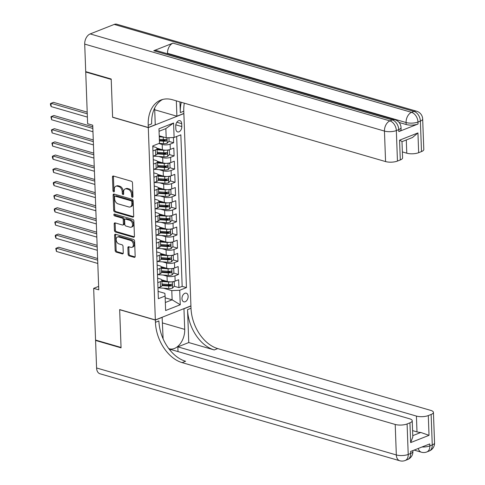 <?xml version="1.0" encoding="UTF-8"?>
<svg xmlns="http://www.w3.org/2000/svg" width="485" height="485" viewBox="0 0 485 485"><rect width="100%" height="100%" fill="white"/><g stroke="black" fill="none" stroke-linecap="round" stroke-linejoin="round"><path stroke-width="0.73" d="M132.314 197.28A0.964 0.649 -111.6 0 0 132.635 197.274A0.964 0.649 -111.6 0 0 132.981 196.583L132.478 182.845A1.376 0.928 -111.6 0 0 131.429 181.263L113.417 176.037A1.376 0.928 -111.6 0 0 112.956 176.049A1.376 0.928 -111.6 0 0 112.465 177.037L112.969 190.775A0.964 0.649 -111.6 0 0 113.702 191.878A0.964 0.649 -111.6 0 0 114.023 191.872A0.964 0.649 -111.6 0 0 114.369 191.181L114.302 189.399A4.407 2.977 -111.6 0 1 115.885 186.234A4.407 2.977 -111.6 0 1 117.352 186.191L118.855 186.628A4.407 2.977 -111.6 0 1 122.208 191.696L122.275 193.473A0.964 0.649 -111.6 0 0 123.008 194.582A0.964 0.649 -111.6 0 0 123.329 194.57A0.964 0.649 -111.6 0 0 123.675 193.879L123.608 192.102A4.407 2.977 -111.6 0 1 125.197 188.932A4.407 2.977 -111.6 0 1 126.658 188.895L128.161 189.332A4.407 2.977 -111.6 0 1 131.514 194.394L131.58 196.17A0.964 0.649 -111.6 0 0 132.314 197.28M188.131 296.293A4.486 2.934 106.2 0 0 186.307 293.201A4.486 2.934 106.2 0 0 181.978 298.724A4.486 2.934 106.2 0 0 183.803 301.822A4.486 2.934 106.2 0 0 188.131 296.293M128.119 254.292A1.376 0.928 -111.6 0 0 129.168 255.874L134.218 257.341A1.376 0.928 -111.6 0 0 134.678 257.329A1.376 0.928 -111.6 0 0 135.176 256.341L134.612 241.081A1.376 0.928 -111.6 0 0 133.563 239.499L115.551 234.273A1.376 0.928 -111.6 0 0 115.097 234.285A1.376 0.928 -111.6 0 0 114.599 235.28L115.157 250.533A1.376 0.928 -111.6 0 0 116.206 252.115L122.311 253.885A1.376 0.928 -111.6 0 0 122.772 253.873A1.376 0.928 -111.6 0 0 123.263 252.885L123.026 246.356A1.376 0.928 -111.6 0 0 121.977 244.773L118.952 243.894A3.68 2.486 -111.6 0 1 116.254 240.505A3.68 2.486 -111.6 0 1 117.473 237.013A3.68 2.486 -111.6 0 1 118.698 236.977L130.556 240.421A3.68 2.486 -111.6 0 1 133.254 243.803A3.68 2.486 -111.6 0 1 132.035 247.302A3.68 2.486 -111.6 0 1 130.811 247.332L128.834 246.762A1.376 0.928 -111.6 0 0 128.373 246.774A1.376 0.928 -111.6 0 0 127.876 247.762L128.119 254.292L129.077 253.91A1.376 0.928 -111.6 0 0 130.125 255.498L135.072 256.929M119.662 309.582L121.05 347.448L95.557 340.052L93.666 288.357L98.764 289.836L92.726 125.203L87.627 123.724L85.73 72.029L111.223 79.425L112.611 117.291L148.295 127.64L155.345 319.936L119.662 309.582M132.744 217.135A1.376 0.928 -111.6 0 0 133.205 217.122A1.376 0.928 -111.6 0 0 133.696 216.134L133.139 200.881A1.376 0.928 -111.6 0 0 132.09 199.293L114.078 194.067A1.376 0.928 -111.6 0 0 113.617 194.079A1.376 0.928 -111.6 0 0 113.126 195.073L113.684 210.326A1.376 0.928 -111.6 0 0 114.733 211.909L132.744 217.135L133.545 216.819M133.878 220.984L134.436 236.237A1.376 0.928 -111.6 0 1 133.939 237.226A1.376 0.928 -111.6 0 1 133.484 237.238L115.466 232.012A1.376 0.928 -111.6 0 1 114.424 230.43L114.181 223.9A1.376 0.928 -111.6 0 1 114.678 222.912A1.376 0.928 -111.6 0 1 115.133 222.9L122.438 225.016A1.376 0.928 -111.6 0 0 122.899 225.004A1.376 0.928 -111.6 0 0 123.396 224.015L123.232 219.687A1.376 0.928 -111.6 0 0 122.19 218.098L114.581 215.892A0.964 0.649 -111.6 0 1 113.878 215.007A0.964 0.649 -111.6 0 1 114.193 214.091A0.964 0.649 -111.6 0 1 114.515 214.085L132.829 219.396A1.376 0.928 -111.6 0 1 133.878 220.984M167.883 284.428L170.611 285.216M174.182 286.259L178.947 287.635L178.656 279.736L175.146 281.124L174.952 275.856A5.608 1.916 177.9 0 1 167.028 276.189L163.008 275.025M167.404 271.26L170.126 272.049M173.703 273.085L178.462 274.468L178.171 266.562L174.661 267.95L174.467 262.682A5.608 1.916 177.9 0 1 166.543 263.015L162.53 261.851M166.919 258.087L169.641 258.875M173.218 259.918L177.977 261.294L177.686 253.394L174.182 254.783L173.988 249.514A5.608 1.916 177.9 0 1 166.064 249.848L162.045 248.684M166.434 244.919L169.162 245.707M172.733 246.744L177.498 248.126L177.207 240.22L173.697 241.609L173.503 236.34A5.608 1.916 177.9 0 1 165.579 236.674L161.56 235.51M165.955 231.745L168.677 232.533M172.254 233.576L177.013 234.952L176.722 227.053L173.212 228.441L173.018 223.173A5.608 1.916 177.9 0 1 165.094 223.506L161.081 222.342M165.47 218.577L168.192 219.365M171.769 220.402L176.528 221.784L176.237 213.879L172.733 215.267L172.539 209.999A5.608 1.916 177.9 0 1 164.615 210.332L160.596 209.168M164.985 205.404L167.713 206.192M171.284 207.234L176.049 208.611L175.758 200.711L172.248 202.1L172.054 196.831A5.608 1.916 177.9 0 1 164.13 197.165L160.111 196.001M164.506 192.236L167.228 193.024M170.805 194.061L175.564 195.443L175.273 187.537L171.763 188.926L171.569 183.657A5.608 1.916 177.9 0 1 163.645 183.991L159.632 182.827M164.021 179.062L166.743 179.85M170.32 180.893L175.079 182.269L174.788 174.37L171.284 175.758L171.09 170.49A5.608 1.916 177.9 0 1 163.166 170.823L159.147 169.659M163.536 165.894L166.264 166.682M169.835 167.719L174.6 169.101L174.309 161.196L170.799 162.584L170.605 157.316A5.608 1.916 177.9 0 1 162.681 157.649L158.662 156.485M163.057 152.72L165.779 153.509M169.356 154.551L174.115 155.927L173.824 148.028L170.314 149.416A5.608 1.916 177.9 0 1 162.39 149.75L156.91 148.161M175.146 281.124A5.608 1.916 -2.1 0 1 167.222 281.458L161.741 279.869M174.661 267.95A5.608 1.916 -2.1 0 1 166.737 268.284L161.256 266.695M174.182 254.783A5.608 1.916 -2.1 0 1 166.252 255.116L160.777 253.528M173.697 241.609A5.608 1.916 -2.1 0 1 165.773 241.942L160.292 240.354M173.212 228.441A5.608 1.916 -2.1 0 1 165.288 228.774L159.808 227.186M172.733 215.267A5.608 1.916 -2.1 0 1 164.803 215.601L159.329 214.012M172.248 202.1A5.608 1.916 -2.1 0 1 164.324 202.433L158.844 200.845M171.763 188.926A5.608 1.916 -2.1 0 1 163.839 189.259L158.359 187.671M171.284 175.758A5.608 1.916 -2.1 0 1 163.354 176.091L157.88 174.503M170.799 162.584A5.608 1.916 -2.1 0 1 162.875 162.918L157.395 161.329M175.74 126.021L175.849 128.919A4.347 2.843 106.2 0 0 177.619 131.914A4.347 2.843 106.2 0 0 181.808 126.561L181.705 123.663A4.347 2.843 106.2 0 0 179.935 120.668A4.347 2.843 106.2 0 0 175.74 126.021M148.295 127.64L183.87 113.587L190.92 305.883L155.345 319.936M178.947 287.635L182.166 286.368L186.446 287.605L180.844 134.83L174.115 137.485L166.191 137.819L159.225 135.8M186.446 287.605L179.717 290.266L180.25 304.756L165.634 310.527L165.1 296.038L158.371 298.699L152.769 145.918L159.498 143.257L158.965 128.774L173.581 122.996L174.115 137.485M157.619 278.202L160.105 278.923A5.608 1.916 177.9 0 1 161.863 280.239A5.608 1.916 177.9 0 1 160.335 281.627L157.783 282.634M157.134 265.034L159.62 265.756A5.608 1.916 177.9 0 1 161.378 267.065A5.608 1.916 177.9 0 1 159.85 268.454L157.298 269.466M156.649 251.86L159.135 252.582A5.608 1.916 177.9 0 1 160.899 253.897A5.608 1.916 177.9 0 1 159.371 255.286L156.813 256.292M156.17 238.693L158.656 239.414A5.608 1.916 177.9 0 1 160.414 240.724A5.608 1.916 177.9 0 1 158.886 242.112L156.334 243.124M155.685 225.519L158.171 226.24A5.608 1.916 177.9 0 1 159.929 227.556A5.608 1.916 177.9 0 1 158.401 228.944L155.849 229.951M155.2 212.351L157.692 213.073A5.608 1.916 177.9 0 1 159.45 214.382A5.608 1.916 177.9 0 1 157.922 215.77L155.364 216.783M154.721 199.177L157.207 199.899A5.608 1.916 177.9 0 1 158.965 201.214A5.608 1.916 177.9 0 1 157.437 202.603L154.885 203.609M154.236 186.01L156.722 186.731A5.608 1.916 177.9 0 1 158.48 188.041A5.608 1.916 177.9 0 1 156.952 189.429L154.4 190.441M153.751 172.836L156.243 173.557A5.608 1.916 177.9 0 1 158.001 174.873A5.608 1.916 177.9 0 1 156.473 176.261L153.915 177.267M153.272 159.668L155.758 160.389A5.608 1.916 177.9 0 1 157.516 161.699A5.608 1.916 177.9 0 1 155.988 163.087L153.436 164.1M168.871 141.377L173.63 142.76L170.12 144.148A5.608 1.916 177.9 0 1 162.196 144.481L158.856 143.511M152.787 146.494L155.273 147.216A5.608 1.916 177.9 0 1 157.031 148.531A5.608 1.916 177.9 0 1 155.503 149.92L152.951 150.926M157.031 148.531L157.225 153.8A5.608 1.916 177.9 0 1 155.697 155.188L153.145 156.194M157.971 287.902L160.529 286.896A5.608 1.916 -2.1 0 0 162.057 285.507L161.863 280.239M157.492 274.734L160.044 273.722A5.608 1.916 -2.1 0 0 161.572 272.334L161.378 267.065M157.007 261.56L159.565 260.554A5.608 1.916 -2.1 0 0 161.093 259.166L160.899 253.897M156.522 248.393L159.08 247.38A5.608 1.916 -2.1 0 0 160.608 245.992L160.414 240.724M156.043 235.219L158.595 234.213A5.608 1.916 -2.1 0 0 160.123 232.824L159.929 227.556M155.558 222.051L158.116 221.039A5.608 1.916 -2.1 0 0 159.644 219.65L159.45 214.382M155.073 208.877L157.631 207.871A5.608 1.916 -2.1 0 0 159.159 206.483L158.965 201.214M154.594 195.71L157.146 194.697A5.608 1.916 -2.1 0 0 158.674 193.309L158.48 188.041M154.109 182.536L156.667 181.529A5.608 1.916 -2.1 0 0 158.195 180.141L158.001 174.873M153.624 169.368L156.182 168.356A5.608 1.916 -2.1 0 0 157.71 166.967L157.516 161.699M174.115 155.927L170.605 157.316M174.6 169.101L171.09 170.49M175.079 182.269L171.569 183.657M175.564 195.443L172.054 196.831M176.049 208.611L172.539 209.999M176.528 221.784L173.018 223.173M177.013 234.952L173.503 236.34M177.498 248.126L173.988 249.514M177.977 261.294L174.467 262.682M178.462 274.468L174.952 275.856M182.166 286.368L176.667 136.479M173.63 142.76L173.442 137.516M165.167 297.802L172.133 299.821L171.793 290.6L163.493 288.193M166.191 137.819L165.852 128.604L159.062 131.283M86.3 71.798L85.73 72.029M98.637 286.392L93.666 288.357M165.337 302.507L172.133 299.821L180.25 304.756M158.098 291.376L164.87 293.334L165.1 296.038M162.572 139.553L165.294 140.341M171.793 290.6L179.717 290.266M165.852 128.604L173.581 122.996M132.975 196.734A0.964 0.649 -111.6 0 1 132.544 195.794L132.478 194.018A4.407 2.977 -111.6 0 0 129.125 188.95L128.161 189.332M125.197 188.932L126.155 188.556A4.407 2.977 -111.6 0 1 127.622 188.513L129.125 188.95M115.885 186.234L116.849 185.852A4.407 2.977 -111.6 0 1 118.316 185.816L119.819 186.252A4.407 2.977 -111.6 0 1 123.172 191.314L123.238 193.091A0.964 0.649 -111.6 0 0 123.669 194.03M113.526 176.067A1.376 0.928 -111.6 0 0 113.423 176.655L113.926 190.393A0.964 0.649 -111.6 0 0 114.363 191.333M114.187 194.103A1.376 0.928 -111.6 0 0 114.084 194.691L114.648 209.944A1.376 0.928 -111.6 0 0 115.697 211.527L133.599 216.722M131.793 201.893A0.964 0.649 -111.6 0 0 131.059 200.784L115.248 196.201A0.964 0.649 -111.6 0 0 114.927 196.207A0.964 0.649 -111.6 0 0 114.575 196.898L114.648 198.771A4.407 2.977 -111.6 0 0 118 203.839L128.81 206.974A4.407 2.977 -111.6 0 0 130.277 206.937A4.407 2.977 -111.6 0 0 131.859 203.767L131.793 201.893L132.751 201.511A0.964 0.649 -111.6 0 0 132.017 200.408L131.059 200.784M114.927 196.207L115.885 195.825A0.964 0.649 -111.6 0 1 116.206 195.819L132.017 200.408M130.277 206.937L131.235 206.555A4.407 2.977 -111.6 0 0 132.823 203.391L131.859 203.767M132.751 201.511L132.823 203.391M134.333 236.825L116.43 231.63L115.466 232.012M115.248 222.93A1.376 0.928 -111.6 0 0 115.145 223.518L115.381 230.048A1.376 0.928 -111.6 0 0 116.43 231.63M122.899 225.004L123.863 224.628A1.376 0.928 -111.6 0 0 124.354 223.633L124.196 219.305A1.376 0.928 -111.6 0 0 123.148 217.723L115.545 215.516L114.581 215.892M114.824 214.176A0.964 0.649 -111.6 0 0 115.545 215.516M130.022 227.216A3.68 2.486 -111.6 0 0 131.247 227.186A3.68 2.486 -111.6 0 0 132.466 223.688A3.68 2.486 -111.6 0 0 129.768 220.299L125.591 219.087A1.376 0.928 -111.6 0 0 125.13 219.099A1.376 0.928 -111.6 0 0 124.639 220.093L124.797 224.422A1.376 0.928 -111.6 0 0 125.845 226.004L130.022 227.216M131.247 227.186L132.211 226.804A3.68 2.486 -111.6 0 0 133.423 223.306A3.68 2.486 -111.6 0 0 130.732 219.923L129.768 220.299M125.13 219.099L126.094 218.723A1.376 0.928 -111.6 0 1 126.549 218.711L130.732 219.923M128.943 246.792A1.376 0.928 -111.6 0 0 128.84 247.386L129.077 253.91M132.035 247.302L132.993 246.92A3.68 2.486 -111.6 0 0 134.212 243.428A3.68 2.486 -111.6 0 0 131.514 240.039L130.556 240.421M117.473 237.013L118.431 236.631A3.68 2.486 -111.6 0 1 119.656 236.595L131.514 240.039M115.66 234.303A1.376 0.928 -111.6 0 0 115.563 234.898L116.121 250.151A1.376 0.928 -111.6 0 0 117.17 251.733L123.16 253.473M163.785 137.122A3.716 1.267 177.9 0 1 163.233 137.097L159.262 136.825M160.899 136.285L159.238 136.17M168.944 137.704L169.071 141.159L167.192 143.239A3.716 1.267 177.9 0 1 163.475 143.687L159.177 143.384M87.203 112.144L53.429 102.341L51.022 103.293L51.143 106.585L87.385 117.097M159.413 140.905L163.384 141.183A3.716 1.267 -2.1 0 0 166.252 140.983C167.143 140.213 167.125 139.686 166.197 139.401A3.716 1.267 177.9 0 1 163.324 139.601L159.353 139.328M166.252 140.983L164.785 140.559A1.891 0.649 177.9 0 1 163.906 140.571L159.389 140.256M166.531 139.407L166.197 139.401M87.264 113.805L51.022 103.293L50.452 103.608L50.501 104.93L51.143 106.585M398.815 131.599L398.743 129.628A8.415 2.874 -2.1 0 0 401.034 127.543L401.107 129.519A8.415 2.874 177.9 0 1 398.815 131.599L418.046 124.008A8.415 2.874 177.9 0 1 406.157 124.512L406.084 122.535L167.513 53.308A8.415 5.499 -73.8 0 1 172.993 43.129L153.763 50.725A8.415 5.499 -73.8 0 1 156.4 50.543L394.972 119.771A8.415 5.499 106.2 0 0 392.335 119.947L153.763 50.725M399.082 122.456L406.157 124.512M111.204 79.025L112.605 117.158L148.289 127.513L148.204 125.269A35.059 23.686 68.4 0 1 160.814 100.062A35.059 23.686 68.4 0 1 172.484 99.74L385.569 161.572L384.453 131.077L84.705 44.105L85.718 71.628L111.204 79.025M154.709 109.774L176.898 116.212L176.334 100.856M176.898 116.212L183.863 113.46L183.785 111.217A35.059 23.686 68.4 0 1 184.3 103.172M179.929 101.898L180.323 112.587A35.059 23.686 68.4 0 1 181.311 102.299M148.289 127.513L155.261 124.754L154.648 108.082M401.653 141.28L399.567 140.189L417.937 132.932L418.658 152.69L421.495 151.569L420.38 121.08L417.973 122.032L418.046 124.008M418.658 152.69A8.415 2.874 177.9 0 1 406.776 153.193L406.284 139.965M402.368 151.914L406.776 153.193M172.993 43.129L411.565 112.35L413.972 111.404A8.415 5.687 -111.6 0 1 420.38 121.08A8.415 2.874 -2.1 0 0 422.671 118.995L423.787 149.489A8.415 2.874 177.9 0 1 421.495 151.569M84.705 44.105A8.415 5.499 -73.8 0 1 90.186 33.926L114.23 24.426A8.415 5.499 -73.8 0 1 116.861 24.25L416.603 111.223A8.415 5.499 106.2 0 0 413.972 111.404L114.23 24.426M417.937 132.932L412.486 137.516L401.986 141.662L402.586 157.861A8.415 2.874 177.9 0 1 400.295 159.947L399.567 140.189M90.186 33.926L389.934 120.898L392.335 119.947A8.415 5.687 -111.6 0 1 398.743 129.628L396.336 130.574L397.457 161.069L400.295 159.947M397.457 161.069A8.415 2.874 177.9 0 1 385.569 161.572M167.531 53.774L167.513 53.308M148.204 125.269L151.666 123.905A35.059 23.686 68.4 0 1 162.584 99.48M434.548 442.866A8.415 8.415 0 0 1 429.225 451.001A8.415 5.687 -111.6 0 0 432.256 444.951L431.135 414.457A8.415 2.874 -2.1 0 0 433.426 412.377L434.548 442.866A8.415 2.874 177.9 0 1 432.256 444.951L429.849 445.897L429.777 443.92L410.546 451.517L410.619 453.493L408.212 454.445A8.415 2.874 177.9 0 1 396.33 454.948L395.208 424.46A8.415 2.874 -2.1 0 0 407.097 423.957L408.212 454.445A8.415 5.687 68.4 0 1 405.187 460.495A8.415 8.415 0 0 1 399.749 460.75A8.415 5.499 106.2 0 1 396.33 454.948L96.582 367.976L95.575 340.446L121.062 347.842L119.662 309.715L155.345 320.07L155.43 322.307A35.059 23.686 -111.6 0 0 182.124 362.628L395.208 424.46M162.123 317.257L163.075 337.924A15.775 10.306 106.2 0 0 163.136 338.912M168.707 348.521A15.775 10.306 106.2 0 0 169.495 348.806A15.775 10.306 106.2 0 0 184.712 329.382L183.954 308.769L190.926 306.017L191.011 308.254A35.059 23.686 -111.6 0 0 217.704 348.576L430.789 410.407A8.415 2.874 -2.1 0 1 433.426 412.377M162.317 317.311L155.345 320.07M412.771 435.651L420.822 432.468L429.025 435.336L410.656 442.593L409.934 422.835A8.415 2.874 -2.1 0 0 412.226 420.75A8.415 2.874 -2.1 0 0 409.582 418.779L171.011 349.558L169.865 350.006M178.013 351.589L177.843 346.86L416.415 416.082A8.415 2.874 -2.1 0 0 428.297 415.578L429.025 435.336M188.756 342.549L187.549 309.618A35.059 23.686 -111.6 0 0 214.243 349.946L188.756 342.549L177.843 346.86M409.934 422.835L407.097 423.957M399.749 460.75L100.007 373.777A8.415 5.499 -73.8 0 1 96.582 367.976M96.145 340.221L95.575 340.446M431.135 414.457L428.297 415.578M420.822 432.468A8.415 2.874 177.9 0 1 416.991 431.886L416.415 416.082M412.583 430.607L416.991 431.886M155.43 322.307L158.892 320.937A35.059 23.686 -111.6 0 0 185.585 361.264L182.124 362.628M410.656 442.593L412.82 436.955L412.226 420.75M166.191 150.15A3.716 1.267 177.9 0 1 163.718 150.271L157.079 149.81M161.384 149.459L157.055 149.156M168.046 149.986L169.404 150.38L169.55 154.333L167.677 156.406A3.716 1.267 177.9 0 1 163.96 156.855L155.085 156.237A10.731 3.662 177.9 0 1 153.46 156.073M169.404 150.38L168.028 149.992M92.78 126.791L53.908 115.515L51.507 116.461L51.628 119.753L92.962 131.75M157.225 153.891L163.869 154.351A3.716 1.267 -2.1 0 0 166.737 154.151C167.628 153.381 167.604 152.854 166.676 152.575A3.716 1.267 177.9 0 1 163.809 152.775L157.17 152.308M166.737 154.151L165.27 153.727A1.891 0.649 177.9 0 1 164.391 153.739L157.207 153.236M167.016 152.575L166.676 152.575M92.841 128.458L51.507 116.461L50.937 116.782L51.628 119.753M166.67 163.318A3.716 1.267 177.9 0 1 164.203 163.439L157.564 162.978M161.869 162.627L157.54 162.323M168.531 163.154L169.889 163.548L170.035 167.501L168.162 169.58A3.716 1.267 177.9 0 1 164.439 170.029L155.57 169.41A10.731 3.662 177.9 0 1 153.939 169.241M169.889 163.548L168.507 163.16M93.265 139.965L54.393 128.683L51.992 129.634L52.107 132.926L93.447 144.918M157.704 167.058L164.348 167.525A3.716 1.267 -2.1 0 0 167.222 167.325C168.107 166.555 168.089 166.028 167.161 165.743A3.716 1.267 177.9 0 1 164.294 165.943L157.655 165.482M167.222 167.325L165.755 166.901A1.891 0.649 177.9 0 1 164.87 166.913L157.686 166.41M167.495 165.749L167.161 165.743M93.326 141.626L51.992 129.634L51.422 129.95L52.107 132.926M167.155 176.492A3.716 1.267 177.9 0 1 164.682 176.613L158.043 176.152M162.348 175.8L158.019 175.497M169.016 176.328L170.374 176.722L170.52 180.675L168.641 182.748A3.716 1.267 177.9 0 1 164.924 183.197L156.055 182.578A10.731 3.662 177.9 0 1 154.424 182.415M170.374 176.722L168.992 176.334M93.75 153.133L54.878 141.856L52.471 142.802L52.592 146.094L93.932 158.092M158.189 180.232L164.833 180.693A3.716 1.267 -2.1 0 0 167.701 180.493C168.592 179.723 168.574 179.195 167.646 178.916A3.716 1.267 177.9 0 1 164.773 179.117L158.14 178.65M167.701 180.493L166.234 180.068A1.891 0.649 177.9 0 1 165.355 180.081L158.171 179.577M167.98 178.916L167.646 178.916M93.811 154.8L52.471 142.802L51.901 143.124L52.592 146.094M167.64 189.659A3.716 1.267 177.9 0 1 165.167 189.78L158.528 189.32M162.833 188.968L158.504 188.665M169.495 189.496L170.853 189.89L170.999 193.842L169.126 195.922A3.716 1.267 177.9 0 1 165.409 196.37L156.534 195.752A10.731 3.662 177.9 0 1 154.909 195.582M170.853 189.89L169.477 189.502M94.229 166.306L55.357 155.024L52.956 155.976L53.077 159.268L94.411 171.26M158.674 193.4L165.318 193.867A3.716 1.267 -2.1 0 0 168.186 193.667C169.077 192.897 169.053 192.369 168.125 192.084A3.716 1.267 177.9 0 1 165.258 192.284L158.619 191.824M168.186 193.667L166.719 193.242A1.891 0.649 177.9 0 1 165.84 193.254L158.656 192.751M168.465 192.09L168.125 192.084M94.29 167.968L52.956 155.976L52.386 156.291L52.435 157.613L53.077 159.268M168.119 202.833A3.716 1.267 177.9 0 1 165.652 202.954L159.013 202.494M163.318 202.142L158.989 201.839M169.98 202.669L171.338 203.063L171.484 207.016L169.611 209.09A3.716 1.267 177.9 0 1 165.888 209.538L157.019 208.92A10.731 3.662 177.9 0 1 155.388 208.756M171.338 203.063L169.956 202.675M94.714 179.474L55.842 168.198L53.435 169.144L53.556 172.436L94.896 184.433M159.153 206.574L165.797 207.034A3.716 1.267 -2.1 0 0 168.671 206.834C169.556 206.064 169.538 205.537 168.61 205.258A3.716 1.267 177.9 0 1 165.743 205.458L159.104 204.991M168.671 206.834L167.204 206.41A1.891 0.649 177.9 0 1 166.319 206.422L159.135 205.919M168.944 205.258L168.61 205.258M94.775 181.141L53.435 169.144L52.871 169.465L53.556 172.436M168.604 216.001A3.716 1.267 177.9 0 1 166.131 216.122L159.492 215.661M163.797 215.31L159.468 215.007M170.465 215.837L171.823 216.231L171.969 220.184L170.089 222.263A3.716 1.267 177.9 0 1 166.373 222.712L157.504 222.094A10.731 3.662 177.9 0 1 155.873 221.924M171.823 216.231L170.441 215.843M95.199 192.648L56.327 181.366L53.92 182.318L54.041 185.609L95.381 197.601M159.638 219.741L166.282 220.208A3.716 1.267 -2.1 0 0 169.15 220.008C170.041 219.238 170.023 218.711 169.095 218.426A3.716 1.267 177.9 0 1 166.222 218.626L159.589 218.165M169.15 220.008L167.683 219.584A1.891 0.649 177.9 0 1 166.804 219.596L159.62 219.093M169.429 218.432L169.095 218.426M95.26 194.309L53.92 182.318L53.35 182.633L53.398 183.954L54.041 185.609M169.089 229.175A3.716 1.267 177.9 0 1 166.616 229.296L159.977 228.835M164.282 228.483L159.953 228.18M172.302 229.405L170.926 229.017L172.302 229.405L172.448 233.358L170.575 235.431A3.716 1.267 177.9 0 1 166.858 235.88L157.983 235.261A10.731 3.662 177.9 0 1 156.358 235.098M95.678 205.816L56.806 194.54L54.405 195.485L54.526 198.777L95.86 210.775M160.123 232.915L166.767 233.376A3.716 1.267 -2.1 0 0 169.635 233.176C170.526 232.406 170.502 231.879 169.574 231.6A3.716 1.267 177.9 0 1 166.707 231.8L160.068 231.333M169.635 233.176L168.168 232.751A1.891 0.649 177.9 0 1 167.289 232.764L160.105 232.26M169.914 231.6L169.574 231.6M95.739 207.483L54.405 195.485L53.835 195.807L54.526 198.777M169.568 242.342A3.716 1.267 177.9 0 1 167.101 242.464L160.462 242.003M164.767 241.651L160.438 241.348M171.429 242.179L172.787 242.573L172.933 246.525L171.053 248.605A3.716 1.267 177.9 0 1 167.337 249.054L158.468 248.435A10.731 3.662 177.9 0 1 156.837 248.265M172.787 242.573L171.405 242.185M96.163 218.99L57.291 207.707L54.884 208.659L55.005 211.951L96.345 223.943M160.602 246.083L167.246 246.55A3.716 1.267 -2.1 0 0 170.12 246.35C171.005 245.58 170.987 245.052 170.059 244.767A3.716 1.267 177.9 0 1 167.192 244.967L160.553 244.507M170.12 246.35L168.653 245.925A1.891 0.649 177.9 0 1 167.768 245.937L160.583 245.434M170.393 244.773L170.059 244.767M96.224 220.651L54.884 208.659L54.32 208.974L54.368 210.296L55.005 211.951M170.053 255.516A3.716 1.267 177.9 0 1 167.58 255.637L160.941 255.177M165.246 254.825L160.917 254.522M173.272 255.747L171.89 255.359L173.272 255.747L173.418 259.699L171.538 261.773A3.716 1.267 177.9 0 1 167.822 262.221L158.953 261.603A10.731 3.662 177.9 0 1 157.322 261.439M96.648 232.157L57.776 220.881L55.369 221.827L55.49 225.119L96.83 237.116M161.087 259.257L167.731 259.717A3.716 1.267 -2.1 0 0 170.599 259.517C171.49 258.748 171.472 258.22 170.544 257.941A3.716 1.267 177.9 0 1 167.671 258.141L161.038 257.674M170.599 259.517L169.132 259.093A1.891 0.649 177.9 0 1 168.253 259.105L161.069 258.602M170.878 257.941L170.544 257.941M96.709 233.825L55.369 221.827L54.799 222.148L55.49 225.119M170.538 268.684A3.716 1.267 177.9 0 1 168.065 268.805L161.426 268.344M165.731 267.993L161.402 267.69M172.393 268.52L173.751 268.914L173.897 272.867L172.023 274.946A3.716 1.267 177.9 0 1 168.307 275.395L159.432 274.777A10.731 3.662 177.9 0 1 157.807 274.607M173.751 268.914L172.369 268.526M97.127 245.331L58.255 234.049L55.854 235.001L55.975 238.293L97.309 250.284M161.572 272.424L168.216 272.891A3.716 1.267 -2.1 0 0 171.084 272.691C171.975 271.921 171.951 271.394 171.023 271.109A3.716 1.267 177.9 0 1 168.156 271.309L161.517 270.848M171.084 272.691L169.617 272.267A1.891 0.649 177.9 0 1 168.738 272.279L161.553 271.776M171.363 271.115L171.023 271.109M97.188 246.992L55.854 235.001L55.284 235.316L55.332 236.638L55.975 238.293M171.017 281.858A3.716 1.267 177.9 0 1 168.55 281.979L161.911 281.512M166.216 281.167L161.887 280.863M172.878 281.694L174.236 282.088L174.382 286.041L172.502 288.114A3.716 1.267 177.9 0 1 168.786 288.563L159.917 287.944A10.731 3.662 177.9 0 1 158.286 287.781M174.236 282.088L172.854 281.7M97.612 258.499L58.74 247.223L56.333 248.168L56.454 251.46L97.794 263.458M162.051 285.598L168.695 286.059A3.716 1.267 -2.1 0 0 171.569 285.859C172.454 285.089 172.436 284.562 171.508 284.283A3.716 1.267 177.9 0 1 168.641 284.483L162.002 284.016M171.569 285.859L170.102 285.435A1.891 0.649 177.9 0 1 169.216 285.447L162.032 284.944M171.842 284.283L171.508 284.283M97.673 260.166L56.333 248.168L55.769 248.49L56.454 251.46M167.222 281.458L167.028 276.189M166.737 268.284L166.543 263.015M166.252 255.116L166.064 249.848M165.773 241.942L165.579 236.674M165.288 228.774L165.094 223.506M164.803 215.601L164.615 210.332M164.324 202.433L164.13 197.165M163.839 189.259L163.645 183.991M163.354 176.091L163.166 170.823M162.875 162.918L162.681 157.649M162.39 149.75L162.196 144.481M155.697 155.188L155.503 149.92M160.529 286.896L160.335 281.627M160.044 273.722L159.85 268.454M159.565 260.554L159.371 255.286M159.08 247.38L158.886 242.112M158.595 234.213L158.401 228.944M158.116 221.039L157.922 215.77M157.631 207.871L157.437 202.603M157.146 194.697L156.952 189.429M156.667 181.529L156.473 176.261M156.182 168.356L155.988 163.087M170.314 149.416L170.12 144.148M176.837 122.25L181.705 123.663M175.819 124.827L181.808 126.561M132.478 194.018L131.514 194.394M127.622 188.513L126.658 188.895M123.238 193.091L122.275 193.473M123.172 191.314L122.208 191.696M119.819 186.252L118.855 186.628M118.316 185.816L117.352 186.191M113.926 190.393L112.969 190.775M113.423 176.655L112.465 177.037M132.544 195.794L131.58 196.17M115.697 211.527L114.733 211.909M114.648 209.944L113.684 210.326M114.084 194.691L113.126 195.073M116.206 195.819L115.248 196.201M134.284 236.922L133.484 237.238M115.381 230.048L114.424 230.43M115.145 223.518L114.181 223.9M124.354 223.633L123.396 224.015M124.196 219.305L123.232 219.687M123.148 217.723L122.19 218.098M126.549 218.711L125.591 219.087M128.84 247.386L127.876 247.762M119.656 236.595L118.698 236.977M123.111 253.57L122.311 253.885M117.17 251.733L116.206 252.115M116.121 250.151L115.157 250.533M115.563 234.898L114.599 235.28M135.024 257.026L134.218 257.341M130.125 255.498L129.168 255.874M167.24 143.184L167.04 137.782M163.324 139.601L163.233 137.097M163.475 143.687L163.384 141.183M180.323 112.587L183.785 111.217M406.084 122.535A8.415 2.874 -2.1 0 0 417.973 122.032A8.415 5.687 68.4 0 0 411.565 112.35A8.415 5.499 106.2 0 0 406.084 122.535M384.453 131.077A8.415 2.874 -2.1 0 0 396.336 130.574A8.415 5.687 68.4 0 0 389.934 120.898A8.415 5.499 106.2 0 0 384.453 131.077M187.549 309.618L191.011 308.254M214.243 349.946L217.704 348.576M412.911 451.414A8.415 2.874 177.9 0 1 410.619 453.493A8.415 5.687 -111.6 0 1 407.594 459.544A8.415 8.415 0 0 0 412.911 451.414L412.88 450.595M418.258 448.473A8.415 5.499 106.2 0 0 421.386 452.202A8.415 8.415 0 0 0 426.824 451.947A8.415 5.687 68.4 0 0 429.849 445.897A8.415 2.874 177.9 0 1 422.005 446.994M162.523 322.943L184.712 329.382M167.725 156.358L167.495 150.059M155.085 156.237L155.061 155.442M163.809 152.775L163.718 150.271M163.96 156.855L163.869 154.351M168.204 169.526L167.974 163.227M155.57 169.41L155.54 168.61M164.294 165.943L164.203 163.439M164.439 170.029L164.348 167.525M168.689 182.7L168.459 176.401M156.055 182.578L156.024 181.784M164.773 179.117L164.682 176.613M164.924 183.197L164.833 180.693M169.174 195.867L168.944 189.568M156.534 195.752L156.51 194.952M165.258 192.284L165.167 189.78M165.409 196.37L165.318 193.867M169.653 209.041L169.423 202.742M157.019 208.92L156.988 208.126M165.743 205.458L165.652 202.954M165.888 209.538L165.797 207.034M170.138 222.209L169.908 215.91M157.504 222.094L157.473 221.293M166.222 218.626L166.131 216.122M166.373 222.712L166.282 220.208M170.623 235.383L170.393 229.084M157.983 235.261L157.958 234.467M166.707 231.8L166.616 229.296M166.858 235.88L166.767 233.376M171.102 248.55L170.872 242.251M158.468 248.435L158.437 247.635M167.192 244.967L167.101 242.464M167.337 249.054L167.246 246.55M171.587 261.724L171.357 255.425M158.953 261.603L158.922 260.809M167.671 258.141L167.58 255.637M167.822 262.221L167.731 259.717M172.072 274.892L171.842 268.593M159.432 274.777L159.407 273.976M168.156 271.309L168.065 268.805M168.307 275.395L168.216 272.891M172.551 288.066L172.32 281.767M159.917 287.944L159.886 287.15M168.641 284.483L168.55 281.979M168.786 288.563L168.695 286.059M422.671 118.995A8.415 8.415 0 0 0 416.603 111.223M401.034 127.543A8.415 8.415 0 0 0 394.972 119.771M407.594 459.544L405.187 460.495M414.135 450.098L421.386 452.202M429.225 451.001L426.824 451.947"/></g></svg>
